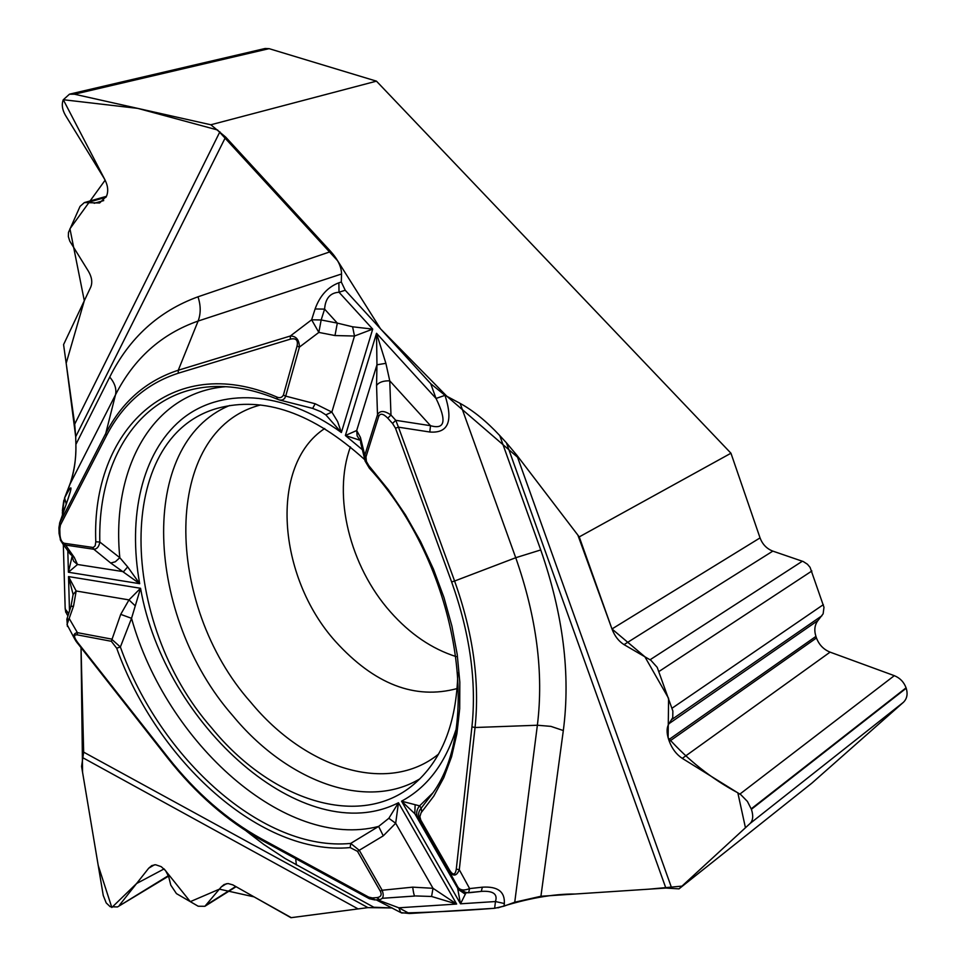 <?xml version="1.0" encoding="UTF-8"?>
<svg xmlns="http://www.w3.org/2000/svg" width="966" height="966" viewBox="0 0 966 966"><rect width="100%" height="100%" fill="white"/><g stroke="black" fill="none" stroke-linecap="round" stroke-linejoin="round"><path stroke-width="1.45" d="M168.35 875.679L117.514 906.941L110.233 906.748L106.2 902.92L103.253 895.47L81.579 766.449L83.668 752.152L367.949 907.629L392.184 907.955L373.818 907.243L285.356 858.653L263.718 844.405L246.185 830.977M367.974 907.617L291.261 917.652L254.07 896.871L219.415 889.155L190.302 901.652L164.099 868.917L136.58 883.528L111.827 907.509L98.206 865.415L82.557 772.22L81.035 647.824L83.668 752.152M68.695 613.482L65.193 609.051L67.065 614.593M65.193 609.051L63.333 544.582L65.133 607.264L65.7 612.154L68.067 615.451M62.392 512.125L62.464 514.902L62.392 512.342L65.314 506.643M64.36 543.29L74.285 557.442L77.509 564.494L68.405 572.246L139.684 583.681L127.681 566.897L119.82 557.696L99.824 542.035L95.791 541.781L95.199 545.742L93.304 547.505L64.36 543.29C61.776 542.494 60.315 539.523 59.94 534.391L59.783 528.825L58.914 527.798L59.759 522.884L105.741 433.493L115.485 394.84L69.733 484.666L64.589 497.949L62.392 512.342M69.733 484.666C74.092 473.002 76.145 459.587 75.891 444.432C76.435 462.34 72.643 480.223 64.541 498.082M679.001 888.865L665.852 888.056L506.413 442.802L516.822 455.191L579.238 536.903L730.96 453.223L760.049 537.893C762.5 544.377 766.763 548.785 772.836 551.115L803.277 561.56L807.419 564.229L810.076 567.344L823.986 607.288L823.129 613.821L817.997 620.486C814.652 624.857 813.964 630.158 815.932 636.401L816.463 637.958C819.035 644.769 823.575 649.49 830.084 652.135L894.311 675.669C899.974 677.963 903.898 682.02 906.072 687.828L906.217 688.239C907.968 694.107 907.014 698.816 903.331 702.379L811.875 783.136L679.001 888.865L750.171 823.406C753.057 820.4 753.468 815.69 751.403 809.291L747.418 801.442L740.898 794.764L682.286 758.37C676.478 754.518 672.155 748.867 669.329 741.417L668.726 739.715C666.468 732.952 666.552 727.603 668.991 723.667L672.747 717.641L672.867 711.024L657.206 667.361L650.855 660.261L624.036 644.624C618.687 641.267 614.666 636.051 611.973 628.963L577.897 535.152L519.95 459.273L446.932 396.326L380.495 328.79L337.593 260.735L217.555 129.975L137.8 108.397L63.285 99.715L105.137 180.183L69.95 228.785L84.308 300.728L66.183 363.252L75.698 436.777L75.891 444.432L109.738 377.042C129.347 337.834 158.762 311.088 197.982 296.804L330.783 251.558L225.621 137.039L75.698 436.741L74.696 424.171L63.575 344.608L90.683 287.228C92.651 282.495 91.891 277.145 88.389 271.18L69.769 241.126L68.357 236.61L68.489 232.395L80.045 206.398L84.38 202.57L99.607 202.993L106.502 196.231C108.675 190.857 107.878 184.88 104.074 178.287L65.459 115.328C62.222 109.726 61.486 104.557 63.237 99.812L69.467 94.185L74.467 94.209L210.842 124.771L225.621 137.039M730.96 453.223L376.462 81.156L210.842 124.771M330.783 251.558C337.931 259.528 341.517 267.002 341.529 273.994L198.115 321.05C200.928 313.624 200.88 305.546 197.982 296.804M66.231 503.974L64.613 497.913C71.665 484.352 72.861 484.534 68.2 498.468L59.759 522.884L60.399 525.069L106.453 435.714C122.61 404.356 146.542 383.514 178.263 373.214L290.368 339.151L290.331 336.011C296.2 336.083 299.231 339.79 299.412 347.108L285.707 396.132L315.17 403.752L331.869 412.084L337.629 421.574L341.372 432.514L372.707 329.116L354.498 336.023L334.985 335.552L337.315 323.115L352.602 326.798L372.707 329.116L339.018 292.239C330.167 292.795 325.361 298.434 324.6 309.12L315.097 308.963C319.843 295.765 327.764 287.035 338.873 282.796L339.018 292.239L345.236 290.247L341.3 282.012L341.529 273.994M345.236 290.247L430.703 383.671L445.012 395.348C453.356 421.261 448.284 433.48 429.785 432.007L398.463 427.177L454.6 581.025L515.735 557.72L460.142 403.39L444.988 395.275M460.142 403.39C473.34 410.647 486.538 421.369 499.748 435.557L540.743 549.944C563.154 614.207 570.677 674.413 563.323 730.55L540.924 896.267L665.852 888.056M506.413 442.802L499.748 435.557M540.924 896.267L514.745 902.22L537.374 725.237L550.898 726.372L563.323 730.55M400.805 912.58L409.403 913.522L494.64 908.282L504.01 906.156L514.745 902.22M367.949 907.629L290.923 917.7L232.854 884.88L228.036 883.528L224.124 884.518L221.299 886.873L204.889 906.289L198.211 906.241L176.44 893.61L170.789 885.146L168.676 876.585L165.584 870.644L161.189 866.647L155.562 864.727L151.795 865.608L148.704 868.205L119.482 905.154M456.206 656.626C431.923 648.923 410.007 634.01 390.445 611.889C349.994 566.462 332.292 495.993 350.429 446.92M376.462 81.156L269.079 48.65L265.046 48.505L69.806 94.1M364.701 459.635C312.936 412.856 263.851 395.746 217.459 408.292C113.807 437.272 119.18 622.853 211.626 727.881C270.456 800.21 359.424 830.132 413.4 784.682C441.776 760.749 456.592 723.413 457.872 672.662M395.492 428.192L451.629 581.955C469.923 633.31 476.697 681.61 471.927 726.867L456.29 869.074C455.288 875.244 453.018 875.57 449.492 870.052L420.802 820.11L419.872 816.644L421.079 812.792L433.794 796.117L443.805 777.642L451.581 756.716L456.918 733.617L459.695 708.633L459.816 682.129L457.22 654.477L451.919 626.125L443.962 597.519L433.444 569.131L420.536 541.419L405.454 514.842L388.429 489.834L368.758 465.588L366.38 461.374L365.993 456.87L378.72 416.382L377.501 414.788C379.831 410.357 384.323 410.441 390.976 415.03L395.758 420.319L392.534 423.446L395.492 428.192L398.463 427.177L395.758 420.319L430.51 425.692C445.048 429.882 446.884 420.802 436.04 398.451L445.012 395.348M378.72 416.382C380.266 413.025 383.285 413.617 387.764 418.157L390.976 415.03L389.757 380.833L385.881 363.337L376.523 333.294L345.381 435.509L359.847 440.194L357.118 435.787L356.695 430.522L360.439 437.429L360.68 442.754L364.532 458.621M418.109 818.6L414.825 813.71L401.554 801.176L419.594 805.861L421.2 808.156C418.23 811.488 417.807 815.582 419.944 820.436L418.109 818.6C415.839 814.036 416.334 809.798 419.594 805.861L432.816 792.941M364.931 460.54L364.798 455.264L360.439 437.429M365.993 456.87L364.798 455.264L377.501 414.788L376.559 385.482C378.913 382.222 383.309 380.664 389.757 380.833L430.51 425.692L429.785 432.007M290.368 339.151C296.043 337.871 298.277 340.177 297.057 346.07L283.4 395.094C281.867 397.787 279.56 398.378 276.457 396.857L277.628 399.332M362.479 449.794L345.381 435.509L356.695 430.522L376.957 364.786L376.523 333.294L436.04 398.451L430.703 383.671M320.567 411.492L325.832 414.861L341.372 432.514C282.495 389.745 219.572 387.378 180.714 420.138C141.845 453.211 127.597 516.907 139.684 583.681L110.716 563.021L93.811 549.256L65.326 545.029L61.232 541.697M68.417 497.635L70.095 492.31M67.813 550.777L68.405 572.246L72.1 556.464L73.609 561.198L77.509 564.494L123.551 571.679L127.681 566.897M325.832 414.861L331.869 412.084L354.498 336.023L352.602 326.798M334.985 335.552L318.84 332.413L311.632 319.794L315.097 308.963M297.057 346.07L299.412 347.108L318.84 332.413L321.159 319.963L311.632 319.794L290.331 336.011L178.263 370.244L198.115 321.05C161.503 333.874 133.96 358.471 115.485 394.84C116.753 389.056 114.833 383.128 109.738 377.042M277.194 399.139C257.294 390.928 238.361 386.714 220.405 386.521C144.55 385.096 97.518 454.974 99.824 542.035C99.027 546.684 97.023 549.086 93.811 549.256L92.845 547.493M225.682 386.702C152.157 392.462 111.066 468.993 119.82 557.696L115.316 561.777L110.716 563.021M315.17 403.752L312.658 408.401M283.4 395.094L285.707 396.132L284.572 398.499L282.446 400.021L279.947 400.081M376.559 385.482L376.957 364.786L385.881 363.337M68.2 498.468L59.578 523.246M369.773 466.82L369.41 468.269C457.655 564.132 483.121 725.454 432.345 793.654L421.2 808.156L421.719 811.959M400.757 912.544L398.801 907.798L377.32 899.757M388.851 818.287L395.686 823.261L398.463 802.746L388.851 818.287L378.636 826.413L350.706 843.415L350.175 847.58L357.492 851.336L380.326 891.22C382.065 894.89 380.93 897.016 376.933 897.619L379.541 899.6L374.965 899.914L369.386 898.718L368.71 897.112L261.291 838.754C226.841 819.687 195.76 792.591 168.048 757.453L77.715 642.535C73.694 637.089 73.537 634.517 77.244 634.855L77.413 632.658L111.513 639.069L120.376 647.003L131.533 618.325L140.553 588.282L68.526 576.581L76.181 590.999L73.114 594.476L68.526 576.581L69.492 610.995M77.244 634.855L111.332 641.291L116.693 648.198L120.376 647.003C160.308 758.914 263.356 852.024 350.706 843.415L359.316 850.358L382.162 890.254C384.142 895.82 383.273 898.935 379.541 899.6M111.332 641.291L120.714 614.364L128.985 599.898L140.553 588.282C164.365 725.043 304.411 850.648 398.463 802.746L456.64 904.055L431.585 896.472L415.791 895.953M70.965 606.37L73.114 594.476M135.131 605.742L128.985 599.898L76.181 590.999L73.549 606.08L70.916 606.515L66.883 619.158M73.549 606.08L67.016 624.555L74.877 639.359M77.473 643.199L75.783 640.905C72.861 636.039 73.404 633.298 77.413 632.658L69.443 618.916L66.823 619.315M120.714 614.364L131.533 618.325C166.297 743.011 285.755 850.563 378.636 826.413L383.273 835.844L357.492 851.336M74.285 557.442L70.216 554.11L62.307 543.17M60.665 540.586L60.266 539.559M374.772 899.926L369.398 898.73L262.052 840.372L261.291 838.754M59.94 534.391L59.083 533.353L58.926 527.967M77.715 642.535L77.715 643.489M376.933 897.619L372.417 897.933L374.965 899.914M466.035 892.765L460.504 903.802L457.389 886.969L459.043 888.853L466.506 892.826L481.273 891.401L482.36 887.186C497.659 886.208 504.989 891.642 504.337 903.524L495.461 901.544C497.84 894.166 493.324 890.761 481.901 891.34L481.37 891.389M497.888 907.859C527.279 898.452 553.023 893.84 575.132 894.021L648.838 889.179L681.972 886.124L745.45 827.753L737.831 792.808C711.676 778.801 688.432 760.459 668.11 737.77L668.593 698.346L644.865 656.747L611.973 628.963L579.238 536.903M380.326 891.22L382.162 890.254L412.699 887.15L433.01 888.297L456.64 904.055L398.801 907.798L409.403 913.522M415.114 805.064L414.825 813.71L458.403 889.553L465.226 894.154M457.389 886.969L461.277 890.906M456.29 869.074L459.285 869.726C456.471 876.621 452.909 876.826 448.61 870.33L458.053 887.404C460.396 890.35 464.248 890.749 469.633 888.587L482.36 887.186M468.57 892.801L469.633 888.587L459.285 869.726L475.043 727.507L537.374 725.237C543.822 673.048 536.613 617.214 515.735 557.72L540.743 549.944M412.699 887.15C413.424 892.777 414.148 895.736 414.861 896.037M383.273 835.844L395.686 823.261L433.01 888.297L431.585 896.472M449.492 870.052L448.61 870.33L419.944 820.436L420.802 820.11M63.816 500.267L62.379 510.628M401.663 913.003C429.822 912.423 460.891 910.853 494.87 908.269M419.908 778.813C365.728 811.355 286.504 780.987 232.746 715.637C145.685 616.755 136.749 443.817 229.57 405.515M438.552 754.108C387.716 795.356 305.316 768.562 250.834 702.354C163.628 604.583 161.503 430.377 260.591 404.971M457.196 688.541C414.921 699.976 374.337 684.266 335.444 641.4C277.254 576.835 268.946 464.996 324.721 428.518M74.696 424.171L219.898 131.787M338.873 282.796L341.3 282.012M494.64 908.282L495.461 901.544L460.504 903.802L401.554 801.176C426.875 787.592 444.928 764.009 455.723 730.429M387.764 418.157L392.534 423.446M59.783 528.825L60.399 525.069M276.457 396.857C170.873 351.334 91.227 430.595 95.791 541.781M106.453 435.714L105.741 433.493C122.042 401.784 146.216 380.701 178.263 370.244L178.263 373.214M321.159 319.963L337.315 323.115L324.6 309.12L321.159 319.963M295.693 858.665L296.369 864.981M357.661 908.668L83.173 757.924M372.417 897.933L368.71 897.112M116.693 648.198C157.192 761.619 261.557 856.118 350.175 847.58M261.871 840.275C227.155 821.003 195.844 793.678 167.939 758.286L167.806 758.238C195.844 793.762 227.264 821.148 262.04 840.372L369.241 898.646M382.258 898.308L414.704 896.05M168.048 757.453L167.806 758.238L75.952 641.17M516.822 455.191L671.684 888.104M504.337 903.524L504.01 906.156M451.629 581.955L454.6 581.025C473.086 632.947 479.897 681.779 475.043 727.507L471.927 726.867M903.331 702.379L750.171 823.406M906.217 688.239L751.403 809.291M906.072 687.828L751.234 808.832M894.311 675.669L739.884 794.088M830.084 652.135L682.286 758.37M816.463 637.958L669.329 741.417M815.932 636.401L668.726 739.715M817.997 620.486L668.991 723.667M821.897 615.777L671.877 719.453M823.346 604.656L672.07 708.199M811.875 570.991L659.078 671.43M802.384 561.21L650.058 659.766M772.836 551.115L624.036 644.624M760.049 537.893L611.973 628.963M154.451 864.787L148.704 868.205M235.728 886.51L206.458 904.876M226.406 883.697L221.299 886.873M269.079 48.65L74.467 94.209M103.736 200.578L94.209 203.295M106.006 197.281L88.063 202.365M312.646 408.389L279.21 399.912M312.718 408.413L320.99 411.721M68.091 498.601L70.301 491.875M365.015 460.891L369.338 468.184M277.653 399.332L279.766 400.021M66.956 614.461L67.97 615.74M414.752 896.025L382.27 898.295M66.871 619.182L67.439 626.439M400.298 912.302L376.16 899.829M59.083 533.522L60.689 540.562M465.793 892.355L466.506 892.826M458.802 888.515L463.173 891.968L468.667 892.801M481.901 891.34L469.476 892.705M117.731 906.808L168.531 876.162M205.058 906.18L236.09 886.703M84.622 202.51L106.453 196.327"/></g></svg>
